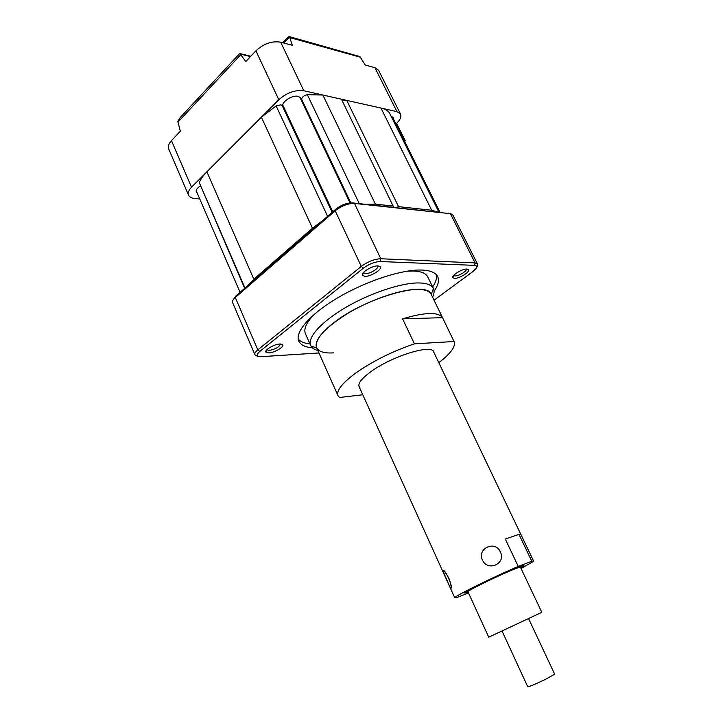 <?xml version="1.0" encoding="UTF-8"?>
<svg xmlns="http://www.w3.org/2000/svg" width="723" height="723" viewBox="0 0 723 723"><rect width="100%" height="100%" fill="white"/><g stroke="black" fill="none" stroke-linecap="round" stroke-linejoin="round"><path stroke-width="1.08" d="M333.782 352.869C324.645 353.439 318.97 351.821 316.764 348.034C314.053 339.458 324.862 327.618 349.2 312.508C372.354 298.924 401.771 289.155 417.912 289.372C425.16 289.489 429.598 291.17 431.242 294.415L431.188 294.297C427.212 280.108 364.166 298.021 332.842 323.47C319.665 334.071 314.288 342.223 316.71 347.926L337.948 395.517M402.594 318.816L442.512 317.686C438.436 311.785 425.124 312.164 402.594 318.816L414.442 343.823C392.218 351.405 372.553 361.22 355.436 373.276C341.816 383.443 336.032 390.971 338.093 395.843L339.476 397.478L362.792 394.776M433.683 351.938C432.092 343.732 391.622 356.24 370.583 371.911C360.434 379.458 356.891 384.699 359.927 387.636M438.807 362.675C450.863 353.448 455.951 346.389 454.071 341.518L414.442 343.823M442.512 317.686L454.035 341.455M520.732 567.799L523.931 565.513C524.79 563.163 466.995 589.986 464.636 593.041L468.233 592.363M482.467 560.153C487.718 572.083 506.552 563.452 500.379 552.02C495.472 539.9 476.701 548.314 482.467 560.153C476.701 548.332 495.454 539.891 500.379 552.01C506.561 563.434 487.727 572.092 482.467 560.153M450.908 588.432C453.375 587.085 444.708 568.007 442.774 570.492L449.833 586.922M518.274 566.443L505.296 539.033L518.978 534.36L531.794 561.211L518.274 566.443C495.427 576.05 456.629 595.11 455.002 597.46L457.523 597.315L468.504 592.959M521.048 568.459L532.878 561.753L533.547 560.976L531.794 561.211M523.163 539.231L527.013 547.311L523.154 539.231M505.296 539.033L518.978 534.36M443.515 572.987L442.747 570.98C443.199 569.462 445.187 571.766 448.712 577.894C450.51 582.485 451.297 585.802 451.071 587.862C450.944 588.911 450.528 588.594 449.823 586.913L443.515 572.987M528.549 618.536L554.677 674.188L545.16 679.53C535.165 684.292 529.363 686.723 527.754 686.796L502.006 630.962M500.786 574.975C484.383 582.358 466.805 591.369 467.953 591.748L488.721 637.189L541.816 612.318L520.433 567.157C519.376 566.968 512.833 569.57 500.786 574.975M244.672 288.341L199.304 182.684C200.669 179.141 203.199 175.508 206.886 171.794L261.392 117.171L276.141 105.91L280.886 104.808L282.241 105.685L332.146 212.354M437.74 212.029L431.694 210.248L398.545 206.642L346.733 100.38L380.958 108.043C384.808 108.938 387.627 110.52 389.399 112.806L389.552 113.131M398.545 206.642C395.879 207.655 394.189 207.7 393.475 206.778L341.437 99.187L322.865 95.029L375.373 204.13L393.402 206.091M346.733 100.38L342.115 100.587M206.886 171.794L253.845 279.195L247.411 285.965M253.845 279.195L312.481 228.206L261.392 117.171M322.476 220.759L312.481 228.206M350.782 202.847L301.59 99.159L301.419 100.407M284.392 108.477L283.172 107.682M301.59 99.159C302.069 96.981 303.985 95.499 307.347 94.704L322.865 95.029M375.373 204.13L365.549 204.293M404.509 141.121L405.16 140.551L404.121 140.352M405.16 140.551L396.62 123.425M434.071 291.242C438.292 285.242 439.467 280.298 437.578 276.421C435.508 272.526 430.239 270.402 421.78 270.05C402.377 269.29 366.57 280.84 338.355 297.442C310.059 314.035 294.324 332.472 298.906 341.373C300.822 345.052 305.305 347.203 312.345 347.817M298.201 339.051C300.461 341.708 304.383 343.335 309.968 343.94M317.849 350.483C314.388 349.616 312.056 348.106 310.881 345.956L310.773 345.748C306.805 338.057 320.831 321.997 345.711 307.456C370.528 292.905 401.997 282.566 419.204 282.946C426.805 283.136 431.504 284.934 433.321 288.341L433.429 288.549C434.514 290.899 434.225 293.773 432.571 297.162M427.862 277.108L427.691 276.755C425.82 273.231 421.066 271.315 413.439 271.008L406.823 271.215M364.916 276.358L362.476 275.309C360.768 272.562 372.499 265.449 378.048 265.901L380.316 266.805C382.386 269.471 370.628 276.728 364.916 276.358M363.425 272.625L365.422 273.637C369.941 273.954 379.277 268.233 377.777 266.046L377.677 265.892M454.451 278.382L452.761 277.659C451.251 275.436 462.449 268.649 467.013 269.046L468.594 269.67C470.384 271.821 459.159 278.716 454.451 278.382M453.628 275.427L454.957 275.951C458.626 276.222 467.438 270.899 466.308 269.064M268.757 352.923L265.856 352.047C264.528 349.824 274.55 344.094 279.973 343.994L282.729 344.772C284.356 346.932 274.333 352.761 268.757 352.923M265.856 352.047L266.859 349.751L269.182 350.456C275.689 349.128 279.421 346.968 280.388 343.985M434.044 300.208L472.715 271.685C477.307 268.016 477.921 265.91 474.577 265.368L475.092 262.91L477.433 263.904L452.643 214.614L450.411 213.674L354.487 203.425C348.079 203.317 341.645 205.775 335.201 210.782L335.725 209.245L235.96 295.915L235.3 297.478C233.177 299.358 232.246 300.967 232.49 302.313L254.858 354.595M474.577 265.368L380.262 261.527L380.786 258.753L475.092 262.91L450.411 213.674L352.408 202.892C346.859 202.792 341.301 204.916 335.725 209.245M233.52 299.322L235.96 295.915M314.595 314.035C306.335 322.512 303.317 329.164 305.54 333.972L310.592 345.332M432.643 286.941C435.77 282.295 437.044 278.256 436.466 274.821M380.262 261.527C374.767 261.753 369.137 263.967 363.371 268.17L361.292 266.416L335.201 210.782L235.3 297.478L257.813 349.86L361.292 266.416C367.944 261.554 374.442 258.997 380.786 258.753L354.487 203.425L352.408 202.892M448.441 213.177L449.67 213.484M391.27 116.53L393.366 117.813L393.556 119.159M284.103 107.872L283.045 106.715C280.461 102.594 291.984 94.668 298.174 96.358L300.867 98.147L301.13 99.801M289.308 36.611L359.9 56.584L365.287 65.061L374.93 67.664L378.59 70.285L400.488 113.972L396.936 111.631L303.832 90.764C295.165 89.715 286.823 92.707 278.798 99.729L191.514 187.203C188.586 190.23 187.6 192.896 188.549 195.192C189.471 197.063 191.586 198.165 194.867 198.509L199.774 198.979M395.987 124.022C400.153 120.099 401.654 116.746 400.488 113.972M197.243 193.104L196.331 192.101C195.698 190.212 197.027 188.188 200.307 186.01M188.468 195.011L168.748 149.046C167.727 146.57 168.622 143.769 171.459 140.651L180.343 131.197L177.822 121.365L180.379 117.361L239.512 53.728M250.501 56.575L240.398 54.08L245.766 61.609L255.915 50.809C263.714 43.642 271.975 40.768 280.696 42.178L292.336 45.332L289.815 37.596L288.504 36.394M240.398 54.08L239.53 53.475M327.591 216.313L276.141 105.91M199.304 182.684L244.998 288.061M431.694 210.248L380.958 108.043M307.347 94.704L359.268 203.624M389.48 112.951L438.915 212.155L389.399 112.806M363.371 268.17L259.819 351.396C255.96 354.894 256.385 356.656 261.093 356.665L318.96 352.969M259.855 356.674L261.093 356.665M259.819 351.396L257.813 349.86C255.382 351.866 254.406 353.475 254.903 354.686C258.626 357.026 257.026 356.285 261.066 356.683L318.97 352.987M434.053 300.217L472.734 271.685C476.62 267.727 478.12 265.82 477.225 265.965L477.523 264.112M396.936 111.631L374.93 67.664M171.459 140.651L191.514 187.203M280.696 42.178L303.832 90.764M278.798 99.729L255.915 50.809M240.768 54.668L177.957 122.142M289.543 36.981L283.768 43.009M360.37 57.216L289.815 37.596M431.188 294.297L454.071 341.518M433.592 351.758L524.094 541.193M524.094 541.184L533.547 560.976M359.015 386.444L443.226 572.354M450.068 587.456L454.767 597.831M298.689 340.876L298.906 341.373M433.321 288.341L427.691 276.755M431.242 294.415L433.429 288.549M363.407 272.643L362.476 275.309M453.538 275.535L452.761 277.659M280.515 343.985L282.729 344.772M466.525 269.055L468.594 269.67M377.74 265.992L380.316 266.805M316.755 348.034L310.881 345.956M250.8 56.258L240.126 53.619M288.432 36.737L282.711 42.729M350.022 202.901L299.801 96.999M332.761 211.821L282.792 105.061M240.081 292.336L196.186 190.664M439.982 212.273L392.444 116.918"/></g></svg>
